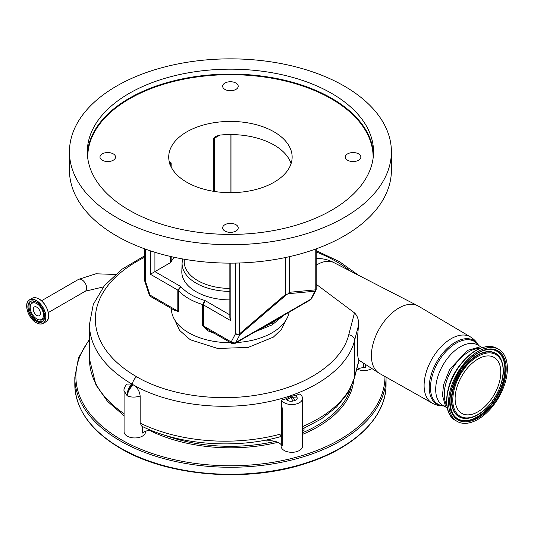 <?xml version="1.0" encoding="UTF-8"?>
<svg xmlns="http://www.w3.org/2000/svg" width="534" height="534" viewBox="0 0 534 534"><rect width="100%" height="100%" fill="white"/><g stroke="black" fill="none" stroke-linecap="round" stroke-linejoin="round"><path stroke-width="0.8" d="M36.839 318.965A9.365 5.407 60 0 1 30.451 305.608A9.365 5.407 60 0 1 36.839 303.672A9.365 5.407 60 0 1 43.401 314.092A9.365 5.407 60 0 1 38.588 319.706A9.365 5.407 60 0 1 36.839 318.965M40.404 313.378A5.046 2.91 60 0 1 39.362 315.687A5.046 2.91 60 0 1 35.471 314.339A5.046 2.91 60 0 1 33.275 309.259A5.046 2.91 60 0 1 34.316 306.95A5.046 2.91 60 0 1 38.201 308.305A5.046 2.91 60 0 1 40.404 313.378M131.798 384.013C128.587 387.47 127.059 391.422 127.225 395.861L124.082 390.861C123.588 389.807 124.389 387.557 126.485 384.113L131.798 384.013A147.024 84.886 0 0 0 132.539 384.44A130.93 75.588 0 0 0 133.28 384.86C137.371 387.517 139.661 391.228 140.148 396.014C135.449 397.496 131.144 397.443 127.225 395.861C127.78 391.836 129.795 388.171 133.28 384.86M316.215 265.231A34.336 19.825 -60 0 1 317.269 264.59A34.336 19.825 -60 0 1 333.543 262.421L417.782 305.788A38.869 22.441 -60 0 1 418.449 306.156L470.367 336.874A38.228 22.068 -60 0 0 451.137 338.703A38.228 22.068 -60 0 0 426.132 372.492A38.228 22.068 -60 0 0 432.146 403.083L379.581 373.48A38.869 22.441 -60 0 1 378.926 373.086A38.869 22.441 -60 0 1 373.646 341.773A38.869 22.441 -60 0 1 398.891 308.011A38.869 22.441 -60 0 1 417.782 305.788M285.657 320.667L281.458 329.385L273.368 337.121L248.203 347.414L217.678 348.468L190.985 339.971L189.45 339.05L179.537 330.346L174.912 320.22M316.215 258.563A34.343 34.343 0 0 1 331.981 261.64L333.543 262.421M144.647 257.301A141.15 81.488 0 0 0 136.691 376.797C169.171 395.914 220.415 402.696 264.197 393.752C308.191 385.301 342.281 361.665 348.769 334.725L354.483 312.871L316.215 284.255M171.401 308.512L171.401 308.645A59.027 34.076 0 0 0 188.689 332.742A59.027 34.076 0 0 0 230.655 342.721M236.549 342.534A59.027 34.076 0 0 0 289.134 312.17M255.459 331.621L272.166 324.852L283.894 315.193M214.775 333.55L207.746 330.78L202.613 325.553L202.613 304.527L204.956 300.508L203.374 304.847L203.374 325.88L231.169 341.927A3.217 2.543 35.5 0 0 235.407 343.075L272.974 321.388L272.273 322.776L263.402 327.075M145.588 249.178L145.588 281.625L149.787 294.441A7.509 4.339 -120 0 0 150.014 295.075A3.217 1.856 120 0 0 150.681 296.55A3.217 3.217 0 0 1 149.293 294.935A3.217 0.667 -21.4 0 0 150.014 295.075L177.809 311.122L177.809 290.089L180.779 286.551L178.369 290.529L178.369 311.556L173.517 309.733M174.124 257.261A61.71 35.624 0 0 0 171.16 261.92A3.217 1.856 180 0 1 170.346 262.715L150.368 274.249L150.368 250.826M169.625 164.118L170.686 162.51L171.16 162.903L171.16 166.968M170.473 162.536L170.686 162.51A3.217 1.856 -120 0 0 170.346 163.698L169.892 163.965M213.246 191.272L213.246 138.606L215.836 136.35L219.901 135.089A61.71 35.624 180 0 1 274.062 145.001A61.71 35.624 180 0 1 291.077 163.624M274.062 131.858A61.71 35.624 0 0 0 206.812 124.135A61.71 35.624 0 0 0 168.724 157.049A61.71 35.624 0 0 0 186.793 182.241A61.71 35.624 0 0 0 254.044 189.964A61.71 35.624 0 0 0 292.138 157.049A61.71 35.624 0 0 0 274.062 131.858M347.594 160.227A7.783 4.492 0 0 0 356.071 161.201A7.783 4.492 0 0 0 360.871 157.049A7.783 4.492 0 0 0 358.594 153.872A7.783 4.492 0 0 0 350.117 152.904A7.783 4.492 0 0 0 345.311 157.049A7.783 4.492 0 0 0 347.594 160.227M224.927 89.412A7.783 4.492 0 0 0 233.405 90.38A7.783 4.492 0 0 0 238.211 86.234A7.783 4.492 0 0 0 235.928 83.057A7.783 4.492 0 0 0 227.451 82.082A7.783 4.492 0 0 0 222.651 86.234A7.783 4.492 0 0 0 224.927 89.412M102.261 160.227A7.783 4.492 0 0 0 110.745 161.201A7.783 4.492 0 0 0 115.544 157.049A7.783 4.492 0 0 0 113.268 153.872A7.783 4.492 0 0 0 104.784 152.904A7.783 4.492 0 0 0 99.985 157.049A7.783 4.492 0 0 0 102.261 160.227M224.927 231.048A7.783 4.492 0 0 0 233.405 232.023A7.783 4.492 0 0 0 238.211 227.871A7.783 4.492 0 0 0 235.928 224.694A7.783 4.492 0 0 0 227.451 223.719A7.783 4.492 0 0 0 222.651 227.871A7.783 4.492 0 0 0 224.927 231.048M331.621 93.37A143.105 82.623 0 0 0 175.666 75.461A143.105 82.623 0 0 0 87.322 151.796A143.105 82.623 0 0 0 129.235 210.216A143.105 82.623 0 0 0 285.196 228.125A143.105 82.623 0 0 0 373.54 151.796A143.105 82.623 0 0 0 331.621 93.37M344.256 86.074A160.974 92.936 180 0 1 391.402 151.796A160.974 92.936 180 0 1 292.031 237.657A160.974 92.936 180 0 1 116.599 217.512A160.974 92.936 180 0 1 69.453 151.796A160.974 92.936 180 0 1 168.824 65.929A160.974 92.936 180 0 1 344.256 86.074M391.402 151.796L391.402 170.192A160.974 92.936 180 0 1 292.031 256.06A160.974 92.936 180 0 1 116.599 235.915A160.974 92.936 180 0 1 69.453 170.192L69.453 151.796M288.146 293.72L289.241 292.312L315.781 289.828A3.217 2.89 84.7 0 1 315.053 291.204L288.146 293.72L286.538 294.648L239.926 334.578L239.472 333.883L285.443 294.508L286.538 294.648M289.241 256.707L289.241 292.312M285.443 257.535L285.443 294.508M144.647 248.837L144.647 280.31A3.217 1.856 180 0 0 145.588 281.625A3.217 0.901 161.9 0 1 144.807 281.311L148.999 294.127A3.217 0.901 161.9 0 0 149.787 294.441M289.114 312.063L310.534 299.701A10.733 6.194 -120 0 0 310.861 299.173L235.734 342.548L239.926 334.578A3.217 2.47 -152.2 0 1 235.587 333.59L235.587 263.088M290.022 311.542L272.974 321.388M316.215 248.837L316.215 288.901A3.217 3.217 0 0 1 315.841 290.403L315.841 290.403A3.217 2.47 -152.2 0 1 315.053 291.204L310.861 299.173A3.217 2.47 -152.2 0 0 311.642 298.373L311.188 299.107A3.217 2.543 35.5 0 1 310.534 299.701A3.217 1.856 -120 0 1 310.181 300.028L280.851 316.936M230.808 263.135L230.808 320.694L229.867 317.516L229.867 263.135M279.709 317.783L272.273 322.776L259.411 329.318M178.369 311.556A3.217 1.856 180 0 0 177.809 311.122L174.705 310.421L150.681 296.55M231.829 343.402A3.217 3.217 0 0 0 235.053 343.402A3.217 1.856 -120 0 0 235.407 343.075A10.733 6.194 60 0 0 235.734 342.548A3.217 2.47 -152.2 0 1 231.396 341.56A7.509 4.339 -120 0 1 231.169 341.927A3.217 1.856 -60 0 0 231.829 343.402L207.806 329.531L203.374 325.88A3.217 1.856 180 0 0 202.613 325.553M282.312 316.141L272.273 322.776L272.166 324.852M229.867 299.908A48.614 28.068 180 0 1 196.051 291.684A48.614 28.068 180 0 1 181.82 271.319L182.087 262.955A48.347 27.915 180 0 0 196.238 283.207A48.347 27.915 180 0 0 229.867 291.384M446.865 405.633A34.877 20.138 -60 0 1 454.087 366.024A34.877 20.138 -60 0 1 468.932 351.712A34.877 20.138 -60 0 1 479.939 348.348M495.672 402.289A41.585 24.01 -60 0 1 457.171 421.413A41.585 24.01 -60 0 1 460.261 368.52A41.585 24.01 -60 0 1 498.756 349.39A41.585 24.01 -60 0 1 495.672 402.289M477.963 411.774A32.3 18.65 -60 0 1 461.817 413.376A32.3 18.65 -60 0 1 456.864 387.49A32.3 18.65 -60 0 1 477.963 359.028A32.3 18.65 -60 0 1 494.117 357.426A32.3 18.65 -60 0 1 499.07 383.312A32.3 18.65 -60 0 1 477.963 411.774M354.483 312.871C357.453 315.794 358.821 319.873 358.574 325.119L354.589 340.432C347.821 368.627 312.136 393.371 266.065 402.209C220.222 411.567 166.548 404.452 132.539 384.433L132.539 384.433A147.024 84.886 180 0 1 89.472 324.412L89.472 359.028A147.024 84.886 0 0 0 124.082 413.737M302.551 426.553A130.93 75.588 0 0 0 354.589 376.824L358.948 360.083C357.039 358.294 356.859 341.573 358.574 325.119M124.082 390.861L124.082 431.752A10.733 6.194 0 0 0 127.225 436.138A10.733 6.194 0 0 0 138.92 437.479A10.733 6.194 0 0 0 145.548 431.752L145.548 431.298M150.488 430.11A12.876 7.436 0 0 0 143.606 432.246A10.733 6.194 180 0 1 142.404 433.067L142.404 426.506M140.148 396.014L140.148 423.108L141.884 426.252C179.571 445.042 235.541 449.241 280.01 436.792L281.311 434.529L281.311 444.789A12.876 7.436 0 0 0 278.942 442.906A12.876 7.436 0 0 0 266.086 441.051L266.086 440.029M357.366 369.221A10.733 6.194 0 0 0 371.864 368.547M281.084 444.542L281.084 446.11A10.733 6.194 0 0 0 284.228 450.496A10.733 6.194 0 0 0 295.923 451.837A10.733 6.194 0 0 0 302.551 446.11L302.551 398.357A10.733 6.194 180 0 1 295.923 404.078A10.733 6.194 180 0 1 284.228 402.736A10.733 6.194 180 0 1 281.511 400.079A130.93 75.588 0 0 0 286.017 398.778L289.902 396.675A130.93 75.588 0 0 0 291.617 396.101L295.409 395.634A130.93 75.588 0 0 0 299.541 394.052A10.733 6.194 180 0 1 302.551 398.357M140.148 423.108A130.93 75.588 0 0 0 281.338 433.868L281.311 434.529M281.338 433.868L281.338 407.142L281.511 405.533L282.252 408.176L281.338 407.142M282.252 408.176L282.252 445.857L281.311 444.789M356.612 369.615A12.876 7.436 180 0 1 363.614 367.579L365.663 367.392L365.663 364.555M351.225 386.863A122.339 70.635 180 0 1 302.551 432.734M275.21 441.404A122.339 70.635 180 0 1 163.698 434.876M143.606 432.246A12.876 7.436 0 0 0 142.404 433.067M295.409 395.634A18.109 10.46 0 0 0 296.851 397.076C297.718 398.531 297.031 399.672 294.801 400.507L293.079 401.014C290.463 401.581 288.407 401.174 286.918 399.799L286.017 398.778M286.918 399.799A9.659 7.029 -41.4 0 1 290.863 397.763L293.079 401.014M294.801 400.507L292.712 397.216A22.535 13.01 180 0 1 291.617 396.101M292.806 397.236L296.851 397.076M304.033 428.275L304.033 429.91A12.876 7.436 0 0 0 302.551 430.658M281.511 405.533L281.511 400.079M226.022 474.699A48.774 28.162 0 0 0 234.84 474.699M103.402 286.912L85.293 291.217A6.815 3.932 -120 0 0 86.702 288.093A6.815 3.932 -120 0 0 83.725 281.238A6.815 3.932 -120 0 0 78.478 279.409L41.478 300.769M36.446 297.919A13.537 7.816 60 0 1 38.975 298.967M39.035 299A13.537 7.816 60 0 1 48.247 318.357M38.942 298.98A13.63 7.87 60 0 1 47.846 310.988A13.63 7.87 60 0 1 45.757 321.909C51.958 319.032 47.259 303.232 39.009 298.973C36.352 297.478 34.056 297.258 32.127 298.306A13.63 7.87 60 0 1 38.942 298.98M26.7 306.102A13.63 7.87 60 0 1 29.524 299.808A13.63 7.87 60 0 1 36.339 300.482A13.63 7.87 60 0 1 45.243 312.49A13.63 7.87 60 0 1 43.154 323.41A13.63 7.87 60 0 1 36.339 322.736M36.239 300.649A13.49 7.79 60 0 1 45.777 317.176A13.49 7.79 60 0 1 36.239 322.683A13.49 7.79 60 0 1 26.7 306.162A13.49 7.79 60 0 1 36.239 300.649M36.239 302.004A11.835 6.835 60 0 1 44.609 316.502A11.835 6.835 60 0 1 36.239 321.334A11.835 6.835 60 0 1 27.868 306.836A11.835 6.835 60 0 1 36.239 302.004A11.695 6.755 60 0 0 30.491 301.476C32.067 300.609 33.996 300.802 36.265 302.064C43.394 305.708 47.386 319.452 42.186 321.742A11.695 6.755 60 0 1 36.339 321.161A11.695 6.755 60 0 1 28.696 310.855A11.695 6.755 60 0 1 30.491 301.476M44.609 316.442A11.695 6.755 60 0 1 42.186 321.742M42.627 321.441A11.695 6.755 60 0 1 37.267 320.627A11.695 6.755 60 0 1 29.757 310.741A11.695 6.755 60 0 1 30.972 301.243M30.451 305.608L30.705 304.694A10.133 5.854 60 0 1 35.831 301.823M44.556 316.942A10.133 5.854 60 0 1 39.509 319.946L38.588 319.706M350.564 271.179A141.15 81.488 0 0 0 336.307 261.553A141.15 81.488 0 0 0 316.215 251.921M443.781 405.94A36.846 21.273 -60 0 1 429.903 380.141A36.846 21.273 -60 0 1 455.282 342.221A36.846 21.273 -60 0 1 478.664 345.531M443.647 405.86A36.259 20.933 -60 0 1 431.325 379.674A36.259 20.933 -60 0 1 456.136 343.195A36.259 20.933 -60 0 1 478.531 345.451M230.808 320.694L203.374 304.847A3.217 1.856 180 0 0 202.613 304.527A59.027 34.076 180 0 1 188.689 298.566A59.027 34.076 180 0 1 178.369 290.529A3.217 1.856 180 0 0 177.809 290.089L150.368 274.249M154.92 252.275L154.92 271.619L180.779 286.551A55.803 32.22 0 0 0 204.956 300.508L229.867 314.886M171.16 256.607L171.16 261.92M373.092 158.311A142.678 82.376 0 0 0 331.32 98.803A142.678 82.376 0 0 0 174.818 81.188A142.678 82.376 0 0 0 87.77 158.311M87.382 154.246A143.105 82.623 180 0 1 177.635 79.906A143.105 82.623 180 0 1 331.621 98.276A143.105 82.623 180 0 1 373.473 154.246M171.16 162.903A3.217 1.856 180 0 1 170.346 163.698L170.346 165.173M219.901 135.089L214.628 138.132A3.217 1.856 60 0 1 214.968 136.944M214.628 191.492L214.628 138.132A3.217 1.856 180 0 1 213.246 138.606M239.472 262.988L239.472 333.883A3.217 1.856 180 0 1 235.587 333.59L231.396 341.56M316.215 288.901A3.217 1.856 180 0 1 315.781 289.828L315.781 248.998M170.346 262.715L170.346 256.42M230.047 192.681L230.047 134.568M184.43 259.257A46.204 26.673 0 0 0 197.76 280.624A46.204 26.673 0 0 0 229.867 288.433M446.25 407.369L442.92 405.439A34.877 20.138 -60 0 1 437.573 377.491A34.877 20.138 -60 0 1 460.361 346.76A34.877 20.138 -60 0 1 477.796 345.031L481.134 346.953M455.435 420.412A41.585 24.01 -60 0 1 458.519 367.512A41.585 24.01 -60 0 1 497.021 348.382C484.485 343.295 471.535 349.63 458.179 367.372C444.228 386.876 442.479 413.65 455.435 420.412L457.171 421.413M494.991 401.635C502.274 392.724 512.827 365.176 500.532 352.714C487.629 341.146 466.863 358.955 460.942 369.168C453.653 378.079 443.107 405.626 455.395 418.089C468.305 429.656 489.071 411.847 494.991 401.635M499.717 353.148A39.189 22.628 -60 0 1 494.284 401.101A39.189 22.628 -60 0 1 455.475 417.228A39.189 22.628 -60 0 1 453.026 414.164C447.225 402.069 449.895 387.117 461.042 369.308C470.494 356.358 480.286 349.73 490.406 349.416A39.189 22.628 -60 0 1 499.717 353.148M490.232 349.416A39.015 22.528 -60 0 1 499.33 353.121A39.015 22.528 -60 0 1 493.917 400.86A39.015 22.528 -60 0 1 455.282 416.921A39.015 22.528 -60 0 1 452.932 414.017M500.371 358.074A36.646 21.16 120 0 0 500.285 357.927A36.646 21.16 120 0 0 461.703 370.142A36.646 21.16 120 0 0 465.328 418.469A36.646 21.16 120 0 0 465.501 418.469M465.675 418.476C475.44 418.122 484.632 411.974 493.256 400.026C503.569 383.752 505.972 369.815 500.465 358.221A36.472 21.053 120 0 0 462.064 370.382A36.472 21.053 120 0 0 465.675 418.476L465.328 418.469M493.156 399.886C487.876 409.004 469.346 424.897 457.825 414.571C446.851 403.45 456.27 378.866 462.771 370.916C468.051 361.798 486.587 345.905 498.109 356.231C509.076 367.352 499.664 391.936 493.156 399.886M136.691 376.797A6.441 3.718 120 0 0 132.539 384.433A10.733 6.194 120 0 0 127.225 395.861M302.551 428.929L321.361 418.943L336.674 406.888L347.888 393.064L354.456 377.898A6.441 5.2 14.6 0 0 354.589 376.824L354.589 340.432A6.441 5.16 -165.6 0 0 348.769 334.725M149.34 430.271A123.414 71.256 0 0 0 277.84 442.339M302.551 434.376A123.414 71.256 0 0 0 353.635 380.722M89.472 339.978A154.54 89.218 0 0 0 121.151 439.642A154.54 89.218 0 0 0 289.595 458.973A154.54 89.218 0 0 0 384.967 376.517M74.82 384.44A155.608 89.839 0 0 0 120.397 447.966A155.608 89.839 0 0 0 289.975 467.444A155.608 89.839 0 0 0 386.042 384.44C386.523 416.9 354.442 448.206 305.768 463.465C247.249 482.923 167.703 476.502 120.617 448.46C90.773 430.758 75.508 409.418 74.82 384.44L74.82 377.431A155.608 89.839 0 0 0 120.397 440.957A155.608 89.839 0 0 0 289.975 460.428A155.608 89.839 0 0 0 386.042 377.431L386.035 377.117M363.614 363.233L363.614 367.579M289.902 396.675L290.863 397.763L292.712 397.216M85.293 291.217L48.294 312.577M32.127 298.306L29.524 299.808C23.316 302.685 28.022 318.484 36.265 322.743C38.929 324.238 41.218 324.458 43.154 323.41L45.757 321.909M78.478 279.409L95.913 273.788L115.397 274.449M478.925 346.019C476.935 342.174 474.085 339.13 470.367 336.874M144.647 280.31A3.217 3.217 0 0 0 144.807 281.311M149.293 294.935L148.999 294.127M262.241 327.602L235.053 343.402M310.181 300.028A3.217 3.217 0 0 0 311.188 299.107M315.841 290.403L311.642 298.373M230.995 134.568L230.995 192.674M182.681 258.95L182.087 262.955M487.515 349.523L485.459 348.241M482.916 347.294L480.079 346.86L467.637 350.344L449.775 369.201L443.54 384.807L442.472 395.44L445.596 406.427L447.445 408.744M449.014 396.188L449.848 404.585M497.021 348.382L498.756 349.39M451.671 411.614L449.528 410.472M444.341 405.927C440.016 406.12 435.951 405.179 432.146 403.083M358.581 275.304L339.477 261.647L316.215 250.646M144.647 255.806L121.752 269.363L104.324 285.763L93.283 304.407L89.472 324.412M354.456 377.898L359.042 360.27L378.926 373.086M386.042 384.44L386.042 377.431M89.472 339.123L78.538 357.78L74.82 377.431M89.472 359.028L95.966 385.007L107.501 401.354L124.082 415.759"/></g></svg>
